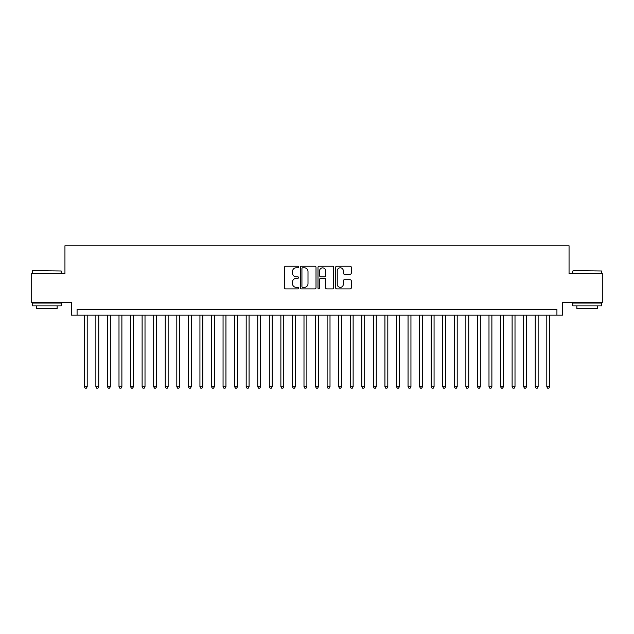 <?xml version="1.0" encoding="UTF-8"?>
<svg xmlns="http://www.w3.org/2000/svg" width="634" height="634" viewBox="0 0 634 634"><rect width="100%" height="100%" fill="white"/><g stroke="black" fill="none" stroke-linecap="round" stroke-linejoin="round"><path stroke-width="0.95" d="M298.503 267.017A0.792 0.792 0 0 0 297.703 266.225L285.649 266.225A1.133 1.133 0 0 0 284.515 267.358L284.515 287.788A1.133 1.133 0 0 0 285.649 288.922L297.703 288.922A0.792 0.792 0 0 0 298.503 288.129A0.792 0.792 0 0 0 297.703 287.337L296.149 287.337A3.63 3.63 0 0 1 292.512 283.699L292.512 281.995A3.63 3.63 0 0 1 296.149 278.366L297.703 278.366A0.792 0.792 0 0 0 298.503 277.573A0.792 0.792 0 0 0 297.703 276.781L296.149 276.781A3.63 3.63 0 0 1 292.512 273.143L292.512 271.447A3.63 3.63 0 0 1 296.149 267.81L297.703 267.81A0.792 0.792 0 0 0 298.503 267.017M350.166 274.221A1.133 1.133 0 0 0 351.299 273.088L351.299 267.358A1.133 1.133 0 0 0 350.166 266.225L336.773 266.225A1.133 1.133 0 0 0 335.64 267.358L335.64 287.788A1.133 1.133 0 0 0 336.773 288.922L350.166 288.922A1.133 1.133 0 0 0 351.299 287.788L351.299 280.862A1.133 1.133 0 0 0 350.166 279.729L344.436 279.729A1.133 1.133 0 0 0 343.303 280.862L343.303 284.294A3.035 3.035 0 0 1 340.268 287.337A3.035 3.035 0 0 1 337.233 284.294L337.233 270.845A3.035 3.035 0 0 1 340.268 267.81A3.035 3.035 0 0 1 343.303 270.845L343.303 273.088A1.133 1.133 0 0 0 344.436 274.221L350.166 274.221M556.921 315.153L562.699 315.153L562.699 302.434L602.3 302.434L602.3 273.523L569.055 273.523L569.055 245.778L64.945 245.778L64.945 273.523L31.7 273.523L31.7 302.434L71.301 302.434L71.301 315.153L556.921 315.153L556.921 309.368L77.079 309.368L77.079 315.153M316.009 267.358A1.133 1.133 0 0 0 314.868 266.225L301.483 266.225A1.133 1.133 0 0 0 300.342 267.358L300.342 287.788A1.133 1.133 0 0 0 301.483 288.922L314.868 288.922A1.133 1.133 0 0 0 316.009 287.788L316.009 267.358M319.132 266.225L332.517 266.225A1.133 1.133 0 0 1 333.658 267.358L333.658 287.788A1.133 1.133 0 0 1 332.517 288.922L326.787 288.922A1.133 1.133 0 0 1 325.654 287.788L325.654 279.499A1.133 1.133 0 0 0 324.521 278.366L320.717 278.366A1.133 1.133 0 0 0 319.584 279.499L319.584 288.129A0.792 0.792 0 0 1 318.791 288.922A0.792 0.792 0 0 1 317.991 288.129L317.991 267.358A1.133 1.133 0 0 1 319.132 266.225M302.727 267.81A0.792 0.792 0 0 0 301.935 268.61L301.935 286.536A0.792 0.792 0 0 0 302.727 287.337L304.375 287.337A3.63 3.63 0 0 0 308.005 283.699L308.005 271.447A3.63 3.63 0 0 0 304.375 267.81L302.727 267.81M325.654 270.908A3.035 3.035 0 0 0 322.619 267.873A3.035 3.035 0 0 0 319.584 270.908L319.584 275.639A1.133 1.133 0 0 0 320.717 276.781L324.521 276.781A1.133 1.133 0 0 0 325.654 275.639L325.654 270.908M84.306 315.153L84.306 386.724L87.199 386.724L87.199 315.153M87.199 386.724L86.335 388.222L85.178 388.222L84.306 386.724M32.627 270.639L61.181 270.98L32.627 270.639M46.734 305.897L32.279 305.897L32.279 303.012L61.181 303.012L61.181 305.897L46.734 305.897M57.139 305.897L57.139 308.56L36.328 308.56L36.328 305.897M573.16 270.639L601.721 270.98L573.16 270.639M587.266 305.897L572.819 305.897L572.819 303.012L601.721 303.012L601.721 305.897L587.266 305.897M597.672 305.897L597.672 308.56L576.861 308.56L576.861 305.897M95.869 315.153L95.869 386.724L98.761 386.724L98.761 315.153M98.761 386.724L97.898 388.222L96.74 388.222L95.869 386.724M107.431 315.153L107.431 386.724L110.324 386.724L110.324 315.153M110.324 386.724L109.46 388.222L108.303 388.222L107.431 386.724M118.994 315.153L118.994 386.724L121.887 386.724L121.887 315.153M121.887 386.724L121.023 388.222L119.866 388.222L118.994 386.724M130.556 315.153L130.556 386.724L133.449 386.724L133.449 315.153M133.449 386.724L132.577 388.222L131.428 388.222L130.556 386.724M142.119 315.153L142.119 386.724L145.012 386.724L145.012 315.153M145.012 386.724L144.14 388.222L142.991 388.222L142.119 386.724M153.682 315.153L153.682 386.724L156.574 386.724L156.574 315.153M156.574 386.724L155.702 388.222L154.553 388.222L153.682 386.724M165.244 315.153L165.244 386.724L168.137 386.724L168.137 315.153M168.137 386.724L167.265 388.222L166.108 388.222L165.244 386.724M176.807 315.153L176.807 386.724L179.699 386.724L179.699 315.153M179.699 386.724L178.828 388.222L177.671 388.222L176.807 386.724M188.369 315.153L188.369 386.724L191.262 386.724L191.262 315.153M191.262 386.724L190.39 388.222L189.233 388.222L188.369 386.724M199.932 315.153L199.932 386.724L202.825 386.724L202.825 315.153M202.825 386.724L201.953 388.222L200.796 388.222L199.932 386.724M211.494 315.153L211.494 386.724L214.387 386.724L214.387 315.153M214.387 386.724L213.515 388.222L212.358 388.222L211.494 386.724M223.057 315.153L223.057 386.724L225.95 386.724L225.95 315.153M225.95 386.724L225.078 388.222L223.921 388.222L223.057 386.724M234.62 315.153L234.62 386.724L237.512 386.724L237.512 315.153M237.512 386.724L236.641 388.222L235.483 388.222L234.62 386.724M246.182 315.153L246.182 386.724L249.075 386.724L249.075 315.153M249.075 386.724L248.203 388.222L247.046 388.222L246.182 386.724M257.745 315.153L257.745 386.724L260.637 386.724L260.637 315.153M260.637 386.724L259.766 388.222L258.609 388.222L257.745 386.724M269.307 315.153L269.307 386.724L272.2 386.724L272.2 315.153M272.2 386.724L271.328 388.222L270.171 388.222L269.307 386.724M280.87 315.153L280.87 386.724L283.755 386.724L283.755 315.153M283.755 386.724L282.891 388.222L281.734 388.222L280.87 386.724M292.433 315.153L292.433 386.724L295.317 386.724L295.317 315.153M295.317 386.724L294.453 388.222L293.296 388.222L292.433 386.724M303.995 315.153L303.995 386.724L306.88 386.724L306.88 315.153M306.88 386.724L306.016 388.222L304.859 388.222L303.995 386.724M315.558 315.153L315.558 386.724L318.442 386.724L318.442 315.153M318.442 386.724L317.579 388.222L316.421 388.222L315.558 386.724M327.12 315.153L327.12 386.724L330.005 386.724L330.005 315.153M330.005 386.724L329.141 388.222L327.984 388.222L327.12 386.724M338.683 315.153L338.683 386.724L341.567 386.724L341.567 315.153M341.567 386.724L340.704 388.222L339.547 388.222L338.683 386.724M350.245 315.153L350.245 386.724L353.13 386.724L353.13 315.153M353.13 386.724L352.266 388.222L351.109 388.222L350.245 386.724M361.8 315.153L361.8 386.724L364.693 386.724L364.693 315.153M364.693 386.724L363.829 388.222L362.672 388.222L361.8 386.724M373.363 315.153L373.363 386.724L376.255 386.724L376.255 315.153M376.255 386.724L375.391 388.222L374.234 388.222L373.363 386.724M384.925 315.153L384.925 386.724L387.818 386.724L387.818 315.153M387.818 386.724L386.954 388.222L385.797 388.222L384.925 386.724M396.488 315.153L396.488 386.724L399.38 386.724L399.38 315.153M399.38 386.724L398.517 388.222L397.359 388.222L396.488 386.724M408.05 315.153L408.05 386.724L410.943 386.724L410.943 315.153M410.943 386.724L410.079 388.222L408.922 388.222L408.05 386.724M419.613 315.153L419.613 386.724L422.506 386.724L422.506 315.153M422.506 386.724L421.642 388.222L420.485 388.222L419.613 386.724M431.175 315.153L431.175 386.724L434.068 386.724L434.068 315.153M434.068 386.724L433.204 388.222L432.047 388.222L431.175 386.724M442.738 315.153L442.738 386.724L445.631 386.724L445.631 315.153M445.631 386.724L444.767 388.222L443.61 388.222L442.738 386.724M454.301 315.153L454.301 386.724L457.193 386.724L457.193 315.153M457.193 386.724L456.329 388.222L455.172 388.222L454.301 386.724M465.863 315.153L465.863 386.724L468.756 386.724L468.756 315.153M468.756 386.724L467.892 388.222L466.735 388.222L465.863 386.724M477.426 315.153L477.426 386.724L480.318 386.724L480.318 315.153M480.318 386.724L479.447 388.222L478.298 388.222L477.426 386.724M488.988 315.153L488.988 386.724L491.881 386.724L491.881 315.153M491.881 386.724L491.009 388.222L489.86 388.222L488.988 386.724M500.551 315.153L500.551 386.724L503.444 386.724L503.444 315.153M503.444 386.724L502.572 388.222L501.423 388.222L500.551 386.724M512.114 315.153L512.114 386.724L515.006 386.724L515.006 315.153M515.006 386.724L514.134 388.222L512.977 388.222L512.114 386.724M523.676 315.153L523.676 386.724L526.569 386.724L526.569 315.153M526.569 386.724L525.697 388.222L524.54 388.222L523.676 386.724M535.239 315.153L535.239 386.724L538.131 386.724L538.131 315.153M538.131 386.724L537.26 388.222L536.102 388.222L535.239 386.724M546.801 315.153L546.801 386.724L549.694 386.724L549.694 315.153M549.694 386.724L548.822 388.222L547.665 388.222L546.801 386.724M32.279 273.523L32.279 270.98M38.872 303.012L38.872 302.434M54.595 303.012L54.595 302.434M61.181 273.523L61.181 270.98M572.819 273.523L572.819 270.98M579.405 303.012L579.405 302.434M595.128 303.012L595.128 302.434M601.721 273.523L601.721 270.98"/></g></svg>
